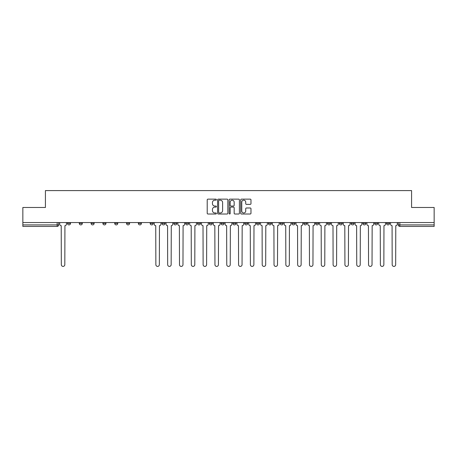 <?xml version="1.0" encoding="UTF-8"?>
<svg xmlns="http://www.w3.org/2000/svg" width="457" height="457" viewBox="0 0 457 457"><rect width="100%" height="100%" fill="white"/><g stroke="black" fill="none" stroke-linecap="round" stroke-linejoin="round"><path stroke-width="0.69" d="M216.384 199.658A0.52 0.52 0 0 0 215.858 199.138L207.964 199.138A0.743 0.743 0 0 0 207.215 199.88L207.215 213.265A0.743 0.743 0 0 0 207.964 214.007L215.858 214.007A0.52 0.52 0 0 0 216.384 213.488A0.52 0.52 0 0 0 215.858 212.968L214.836 212.968A2.376 2.376 0 0 1 212.459 210.586L212.459 209.472A2.376 2.376 0 0 1 214.836 207.09L215.858 207.09A0.52 0.52 0 0 0 216.384 206.57A0.52 0.52 0 0 0 215.858 206.05L214.836 206.05A2.376 2.376 0 0 1 212.459 203.673L212.459 202.56A2.376 2.376 0 0 1 214.836 200.177L215.858 200.177A0.52 0.52 0 0 0 216.384 199.658M386.508 223.387L386.508 222.553L386.508 223.387A1.514 1.514 0 0 0 388.022 224.901A1.514 1.514 0 0 1 386.508 223.387L389.535 223.387A1.514 1.514 0 0 1 388.022 224.901M362.875 222.553L362.875 223.387L365.903 223.387A1.514 1.514 0 0 1 364.389 224.901A1.514 1.514 0 0 1 362.875 223.387L362.875 222.553M351.056 223.387L351.056 222.553L351.056 223.387A1.514 1.514 0 0 0 352.57 224.901A1.514 1.514 0 0 1 351.056 223.387L354.089 223.387A1.514 1.514 0 0 1 352.57 224.901M339.243 223.387L339.243 222.553L339.243 223.387A1.514 1.514 0 0 0 340.756 224.901A1.514 1.514 0 0 1 339.243 223.387L342.27 223.387A1.514 1.514 0 0 1 340.756 224.901A1.514 1.514 0 0 0 342.27 223.387A1.514 1.514 0 0 1 340.756 224.901M303.791 223.387L303.791 222.553L303.791 223.387A1.514 1.514 0 0 0 305.305 224.901A1.514 1.514 0 0 1 303.791 223.387L306.818 223.387A1.514 1.514 0 0 1 305.305 224.901M291.977 222.553L291.977 223.387L295.005 223.387A1.514 1.514 0 0 1 293.491 224.901A1.514 1.514 0 0 1 291.977 223.387L291.977 222.553M280.158 222.553L280.158 223.387L283.186 223.387A1.514 1.514 0 0 1 281.672 224.901A1.514 1.514 0 0 1 280.158 223.387L280.158 222.553M268.345 222.553L268.345 223.387L271.372 223.387A1.514 1.514 0 0 1 269.858 224.901A1.514 1.514 0 0 1 268.345 223.387L268.345 222.553M256.526 223.387L256.526 222.553L256.526 223.387A1.514 1.514 0 0 0 258.039 224.901A1.514 1.514 0 0 1 256.526 223.387L259.553 223.387A1.514 1.514 0 0 1 258.039 224.901M232.893 222.553L232.893 223.387L235.921 223.387A1.514 1.514 0 0 1 234.407 224.901A1.514 1.514 0 0 1 232.893 223.387L232.893 222.553M221.079 223.387L221.079 222.553L221.079 223.387A1.514 1.514 0 0 0 222.593 224.901A1.514 1.514 0 0 1 221.079 223.387L224.107 223.387A1.514 1.514 0 0 1 222.593 224.901A1.514 1.514 0 0 0 224.107 223.387A1.514 1.514 0 0 1 222.593 224.901M150.182 222.553L150.182 223.387L153.209 223.387A1.514 1.514 0 0 1 151.695 224.901A1.514 1.514 0 0 1 150.182 223.387L150.182 222.553M138.362 222.553L138.362 223.387L141.39 223.387A1.514 1.514 0 0 1 139.876 224.901A1.514 1.514 0 0 1 138.362 223.387L138.362 222.553M126.543 222.553L126.543 223.387L129.577 223.387A1.514 1.514 0 0 1 128.063 224.901A1.514 1.514 0 0 1 126.543 223.387L126.543 222.553M102.911 222.553L102.911 223.387L105.944 223.387A1.514 1.514 0 0 1 104.43 224.901A1.514 1.514 0 0 1 102.911 223.387L102.911 222.553M91.097 222.553L91.097 223.387L94.125 223.387A1.514 1.514 0 0 1 92.611 224.901A1.514 1.514 0 0 1 91.097 223.387L91.097 222.553M250.23 204.376A0.743 0.743 0 0 0 250.973 203.633L250.973 199.88A0.743 0.743 0 0 0 250.23 199.138L241.456 199.138A0.743 0.743 0 0 0 240.713 199.88L240.713 213.265A0.743 0.743 0 0 0 241.456 214.007L250.23 214.007A0.743 0.743 0 0 0 250.973 213.265L250.973 208.729A0.743 0.743 0 0 0 250.23 207.986L246.472 207.986A0.743 0.743 0 0 0 245.729 208.729L245.729 210.974A1.988 1.988 0 0 1 243.741 212.968A1.988 1.988 0 0 1 241.753 210.974L241.753 202.165A1.988 1.988 0 0 1 243.741 200.177A1.988 1.988 0 0 1 245.729 202.165L245.729 203.633A0.743 0.743 0 0 0 246.472 204.376L250.23 204.376M22.85 222.553L22.85 207.478L45.42 207.478L45.42 190.592L411.58 190.592L411.58 207.478L434.15 207.478L434.15 222.553L22.85 222.553L22.85 224.901L58.679 224.901L58.679 222.553M227.849 199.88A0.743 0.743 0 0 0 227.106 199.138L218.332 199.138A0.743 0.743 0 0 0 217.589 199.88L217.589 213.265A0.743 0.743 0 0 0 218.332 214.007L227.106 214.007A0.743 0.743 0 0 0 227.849 213.265L227.849 199.88M229.894 199.138L238.668 199.138A0.743 0.743 0 0 1 239.411 199.88L239.411 213.265A0.743 0.743 0 0 1 238.668 214.007L234.915 214.007A0.743 0.743 0 0 1 234.167 213.265L234.167 207.838A0.743 0.743 0 0 0 233.424 207.09L230.934 207.09A0.743 0.743 0 0 0 230.191 207.838L230.191 213.488A0.52 0.52 0 0 1 229.671 214.007A0.52 0.52 0 0 1 229.151 213.488L229.151 199.88A0.743 0.743 0 0 1 229.894 199.138M398.321 222.553L398.321 224.901L434.15 224.901L434.15 226.415L399.835 226.415A1.514 1.514 0 0 1 398.321 224.901M434.15 222.553L434.15 224.901M57.165 222.553L57.165 226.415A1.514 1.514 0 0 0 58.679 224.901A1.514 1.514 0 0 1 57.165 226.415L22.85 226.415L22.85 224.901M389.535 222.553L389.535 223.387M377.722 222.553L377.722 223.387A1.514 1.514 0 0 1 376.202 224.901A1.514 1.514 0 0 1 374.689 223.387L377.722 223.387A1.514 1.514 0 0 1 376.202 224.901A1.514 1.514 0 0 0 377.722 223.387L377.722 222.553M374.689 222.553L374.689 223.387M365.903 222.553L365.903 223.387A1.514 1.514 0 0 1 364.389 224.901A1.514 1.514 0 0 0 365.903 223.387L365.903 222.553M354.089 222.553L354.089 223.387L354.089 222.553M342.27 222.553L342.27 223.387M330.457 222.553L330.457 223.387A1.514 1.514 0 0 1 328.937 224.901A1.514 1.514 0 0 1 327.423 223.387L330.457 223.387A1.514 1.514 0 0 1 328.937 224.901A1.514 1.514 0 0 0 330.457 223.387M327.423 222.553L327.423 223.387M318.638 222.553L318.638 223.387A1.514 1.514 0 0 1 317.124 224.901A1.514 1.514 0 0 1 315.61 223.387A1.514 1.514 0 0 0 317.124 224.901A1.514 1.514 0 0 0 318.638 223.387A1.514 1.514 0 0 1 317.124 224.901M315.61 222.553L315.61 223.387L318.638 223.387M306.818 222.553L306.818 223.387L306.818 222.553M295.005 222.553L295.005 223.387L295.005 222.553M283.186 222.553L283.186 223.387A1.514 1.514 0 0 1 281.672 224.901A1.514 1.514 0 0 0 283.186 223.387L283.186 222.553M271.372 222.553L271.372 223.387A1.514 1.514 0 0 1 269.858 224.901A1.514 1.514 0 0 0 271.372 223.387M259.553 222.553L259.553 223.387L259.553 222.553M247.74 222.553L247.74 223.387A1.514 1.514 0 0 1 246.226 224.901A1.514 1.514 0 0 1 244.712 223.387A1.514 1.514 0 0 0 246.226 224.901M244.712 222.553L244.712 223.387L247.74 223.387M235.921 222.553L235.921 223.387A1.514 1.514 0 0 1 234.407 224.901A1.514 1.514 0 0 0 235.921 223.387L235.921 222.553M224.107 222.553L224.107 223.387M212.288 222.553L212.288 223.387A1.514 1.514 0 0 1 210.774 224.901A1.514 1.514 0 0 1 209.26 223.387L212.288 223.387M209.26 222.553L209.26 223.387M200.474 222.553L200.474 223.387A1.514 1.514 0 0 1 198.961 224.901A1.514 1.514 0 0 1 197.447 223.387L200.474 223.387M197.447 222.553L197.447 223.387M188.655 222.553L188.655 223.387A1.514 1.514 0 0 1 187.142 224.901A1.514 1.514 0 0 1 185.628 223.387L188.655 223.387M185.628 222.553L185.628 223.387M176.842 222.553L176.842 223.387A1.514 1.514 0 0 1 175.328 224.901A1.514 1.514 0 0 1 173.814 223.387L176.842 223.387M173.814 222.553L173.814 223.387M165.023 222.553L165.023 223.387A1.514 1.514 0 0 1 163.509 224.901A1.514 1.514 0 0 1 161.995 223.387L165.023 223.387M161.995 222.553L161.995 223.387M153.209 222.553L153.209 223.387L153.209 222.553M141.39 222.553L141.39 223.387M129.577 222.553L129.577 223.387L129.577 222.553M117.757 222.553L117.757 223.387A1.514 1.514 0 0 1 116.244 224.901A1.514 1.514 0 0 1 114.73 223.387L117.757 223.387M114.73 222.553L114.73 223.387M105.944 222.553L105.944 223.387M94.125 222.553L94.125 223.387L94.125 222.553M82.311 222.553L82.311 223.387A1.514 1.514 0 0 1 80.798 224.901A1.514 1.514 0 0 1 79.278 223.387L82.311 223.387M79.278 222.553L79.278 223.387M67.465 222.553L67.465 223.387L70.492 223.387L70.492 222.553L70.492 223.387A1.514 1.514 0 0 1 68.978 224.901A1.514 1.514 0 0 1 67.465 223.387A1.514 1.514 0 0 0 68.978 224.901M219.149 200.177A0.52 0.52 0 0 0 218.629 200.697L218.629 212.448A0.52 0.52 0 0 0 219.149 212.968L220.228 212.968A2.376 2.376 0 0 0 222.61 210.586L222.61 202.56A2.376 2.376 0 0 0 220.228 200.177L219.149 200.177M234.167 202.205A1.988 1.988 0 0 0 232.179 200.217A1.988 1.988 0 0 0 230.191 202.205L230.191 205.307A0.743 0.743 0 0 0 230.934 206.05L233.424 206.05A0.743 0.743 0 0 0 234.167 205.307L234.167 202.205M59.701 222.553L59.701 224.147A1.514 1.514 0 0 0 61.215 225.661L61.329 264.666A1.742 1.742 0 0 0 63.072 266.408A1.742 1.742 0 0 0 64.814 264.666L64.928 225.661A1.514 1.514 0 0 0 66.442 224.147L66.442 222.553M154.232 222.553L154.232 224.147A1.514 1.514 0 0 0 155.746 225.661L155.86 264.666A1.742 1.742 0 0 0 157.602 266.408A1.742 1.742 0 0 0 159.344 264.666L159.459 225.661A1.514 1.514 0 0 0 160.973 224.147L160.973 222.553M166.045 222.553L166.045 224.147A1.514 1.514 0 0 0 167.565 225.661L167.673 264.666A1.742 1.742 0 0 0 169.416 266.408A1.742 1.742 0 0 0 171.158 264.666L171.272 225.661A1.514 1.514 0 0 0 172.792 224.147L172.792 222.553M177.864 222.553L177.864 224.147A1.514 1.514 0 0 0 179.378 225.661L179.492 264.666A1.742 1.742 0 0 0 181.235 266.408A1.742 1.742 0 0 0 182.977 264.666L183.091 225.661A1.514 1.514 0 0 0 184.605 224.147L184.605 222.553M189.678 222.553L189.678 224.147A1.514 1.514 0 0 0 191.197 225.661L191.312 264.666A1.742 1.742 0 0 0 193.048 266.408A1.742 1.742 0 0 0 194.791 264.666L194.905 225.661A1.514 1.514 0 0 0 196.424 224.147L196.424 222.553M201.497 222.553L201.497 224.147A1.514 1.514 0 0 0 203.011 225.661L203.125 264.666A1.742 1.742 0 0 0 204.867 266.408A1.742 1.742 0 0 0 206.61 264.666L206.724 225.661A1.514 1.514 0 0 0 208.238 224.147L208.238 222.553M213.31 222.553L213.31 224.147A1.514 1.514 0 0 0 214.83 225.661L214.944 264.666A1.742 1.742 0 0 0 216.681 266.408A1.742 1.742 0 0 0 218.423 264.666L218.537 225.661A1.514 1.514 0 0 0 220.057 224.147L220.057 222.553M225.13 222.553L225.13 224.147A1.514 1.514 0 0 0 226.643 225.661L226.758 264.666A1.742 1.742 0 0 0 228.5 266.408A1.742 1.742 0 0 0 230.242 264.666L230.357 225.661A1.514 1.514 0 0 0 231.87 224.147L231.87 222.553M236.943 222.553L236.943 224.147A1.514 1.514 0 0 0 238.463 225.661L238.577 264.666A1.742 1.742 0 0 0 240.319 266.408A1.742 1.742 0 0 0 242.056 264.666L242.17 225.661A1.514 1.514 0 0 0 243.69 224.147L243.69 222.553M248.762 222.553L248.762 224.147A1.514 1.514 0 0 0 250.276 225.661L250.39 264.666A1.742 1.742 0 0 0 252.133 266.408A1.742 1.742 0 0 0 253.875 264.666L253.989 225.661A1.514 1.514 0 0 0 255.503 224.147L255.503 222.553M260.576 222.553L260.576 224.147A1.514 1.514 0 0 0 262.095 225.661L262.209 264.666A1.742 1.742 0 0 0 263.952 266.408A1.742 1.742 0 0 0 265.688 264.666L265.803 225.661A1.514 1.514 0 0 0 267.322 224.147L267.322 222.553M272.395 222.553L272.395 224.147A1.514 1.514 0 0 0 273.909 225.661L274.023 264.666A1.742 1.742 0 0 0 275.765 266.408A1.742 1.742 0 0 0 277.508 264.666L277.622 225.661A1.514 1.514 0 0 0 279.136 224.147L279.136 222.553M284.208 222.553L284.208 224.147A1.514 1.514 0 0 0 285.728 225.661L285.842 264.666A1.742 1.742 0 0 0 287.584 266.408A1.742 1.742 0 0 0 289.327 264.666L289.435 225.661A1.514 1.514 0 0 0 290.955 224.147L290.955 222.553M296.027 222.553L296.027 224.147A1.514 1.514 0 0 0 297.541 225.661L297.656 264.666A1.742 1.742 0 0 0 299.398 266.408A1.742 1.742 0 0 0 301.14 264.666L301.254 225.661A1.514 1.514 0 0 0 302.768 224.147L302.768 222.553M307.847 222.553L307.847 224.147A1.514 1.514 0 0 0 309.36 225.661L309.475 264.666A1.742 1.742 0 0 0 311.217 266.408A1.742 1.742 0 0 0 312.959 264.666L313.068 225.661A1.514 1.514 0 0 0 314.587 224.147L314.587 222.553M319.66 222.553L319.66 224.147A1.514 1.514 0 0 0 321.174 225.661L321.288 264.666A1.742 1.742 0 0 0 323.03 266.408A1.742 1.742 0 0 0 324.773 264.666L324.887 225.661A1.514 1.514 0 0 0 326.401 224.147L326.401 222.553M331.479 222.553L331.479 224.147A1.514 1.514 0 0 0 332.993 225.661L333.107 264.666A1.742 1.742 0 0 0 334.85 266.408A1.742 1.742 0 0 0 336.592 264.666L336.7 225.661A1.514 1.514 0 0 0 338.22 224.147L338.22 222.553M343.293 222.553L343.293 224.147A1.514 1.514 0 0 0 344.807 225.661L344.921 264.666A1.742 1.742 0 0 0 346.663 266.408A1.742 1.742 0 0 0 348.405 264.666L348.52 225.661A1.514 1.514 0 0 0 350.033 224.147L350.033 222.553M355.112 222.553L355.112 224.147A1.514 1.514 0 0 0 356.626 225.661L356.74 264.666A1.742 1.742 0 0 0 358.482 266.408A1.742 1.742 0 0 0 360.225 264.666L360.333 225.661A1.514 1.514 0 0 0 361.853 224.147L361.853 222.553M366.925 222.553L366.925 224.147A1.514 1.514 0 0 0 368.439 225.661L368.553 264.666A1.742 1.742 0 0 0 370.296 266.408A1.742 1.742 0 0 0 372.038 264.666L372.152 225.661A1.514 1.514 0 0 0 373.666 224.147L373.666 222.553M378.744 222.553L378.744 224.147A1.514 1.514 0 0 0 380.258 225.661L380.373 264.666A1.742 1.742 0 0 0 382.115 266.408A1.742 1.742 0 0 0 383.857 264.666L383.966 225.661A1.514 1.514 0 0 0 385.485 224.147L385.485 222.553M390.558 222.553L390.558 224.147A1.514 1.514 0 0 0 392.072 225.661L392.186 264.666A1.742 1.742 0 0 0 393.928 266.408A1.742 1.742 0 0 0 395.671 264.666L395.785 225.661A1.514 1.514 0 0 0 397.299 224.147L397.299 222.553M399.835 222.553L399.835 226.415"/></g></svg>
